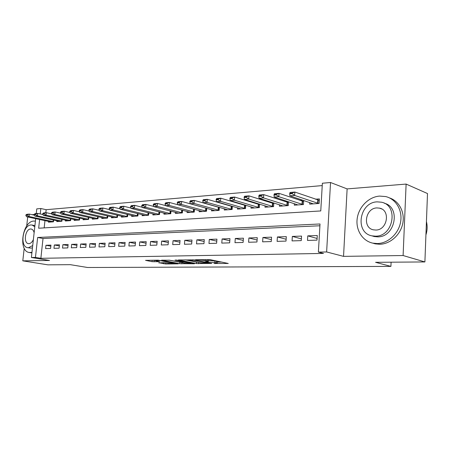 <?xml version="1.0" encoding="UTF-8"?>
<svg xmlns="http://www.w3.org/2000/svg" width="450" height="450" viewBox="0 0 450 450"><rect width="100%" height="100%" fill="white"/><g stroke="black" fill="none" stroke-linecap="round" stroke-linejoin="round"><path stroke-width="0.67" d="M213.964 263.486L228.263 263.469L210.409 259.723L195.502 259.723L205.729 260.55L208.294 261.36L204.975 261.686L216.281 262.688L217.311 263.171L213.964 263.486M158.861 262.721L165.713 263.993L178.29 263.858L158.107 260.156L145.536 260.353L152.066 261.653L159.654 261.731L155.199 260.584C156.572 260.37 158.771 260.488 161.803 260.944L174.465 263.559C173.093 263.767 170.921 263.649 167.951 263.205L164.019 262.671L158.828 262.912M319.911 225.765L43.02 238.5L40.866 258.311L35.46 257.411L31.399 257.49L35.691 218.655M424.896 261.939L403.104 255.532L406.114 184.078L427.5 193.545L424.896 261.939L375.576 262.316L390.915 266.389L87.576 267.497L70.312 264.668L47.897 264.842L22.798 260.843L49.494 260.471L31.399 257.49M406.114 184.078L347.124 188.904L343.541 256.365L403.104 255.532M343.541 256.365L326.627 251.955L318.386 252.107L320.012 223.976L37.642 237.482L35.46 257.411M40.866 258.311L323.499 253.423L318.386 252.107M196.453 263.565L211.826 263.447L194.192 259.92L178.38 259.948L196.453 263.565L196.566 262.091L197.848 262.243M194.411 263.773L179.769 263.7L161.623 260.156L169.515 260.224L178.875 261.81L182.953 261.726L174.999 260.094L176.529 260.077L194.428 263.559M27.709 216.973L26.696 226.018M24.21 248.231L22.798 260.843M216.478 206.511L215.904 206.55M229.736 205.532L228.847 205.594M243.416 204.519L242.19 204.609M257.524 203.479L255.938 203.597M272.087 202.404L270.124 202.551M287.128 201.296L284.76 201.471M302.67 200.149L299.869 200.357M307.496 240.429L317.008 240.131L317.278 235.519L307.772 235.862L307.496 240.429M292.056 240.907L301.258 240.621L301.534 236.087L292.337 236.419L292.056 240.907M277.104 241.374L286.014 241.099L286.301 236.632L277.397 236.953L277.104 241.374M262.626 241.83L271.26 241.56L271.553 237.167L262.918 237.476L262.626 241.83M248.591 242.263L256.956 242.004L257.259 237.679L248.895 237.982L248.591 242.263M234.984 242.691L243.096 242.438L243.405 238.179L235.294 238.472L234.984 242.691M221.782 243.101L229.657 242.854L229.967 238.663L222.097 238.944L221.782 243.101M208.974 243.501L216.613 243.264L216.928 239.13L209.295 239.406L208.974 243.501M196.537 243.889L203.957 243.658L204.278 239.586L196.858 239.85L196.537 243.889M184.455 244.266L191.661 244.041L191.987 240.03L184.781 240.289L184.455 244.266M172.716 244.631L179.719 244.412L180.051 240.458L173.047 240.711L172.716 244.631M161.303 244.991L168.109 244.778L168.446 240.874L161.64 241.121L161.303 244.991M150.204 245.334L156.825 245.126L157.162 241.279L150.542 241.521L150.204 245.334M139.404 245.672L145.851 245.469L146.188 241.678L139.748 241.909L139.404 245.672M128.897 245.998L135.169 245.807L135.512 242.061L129.24 242.286L128.897 245.998M118.665 246.319L124.774 246.127L125.117 242.432L119.014 242.651L118.665 246.319M108.698 246.628L114.649 246.442L114.998 242.797L109.052 243.011L108.698 246.628M98.989 246.932L104.788 246.752L105.137 243.152L99.343 243.36L98.989 246.932M89.528 247.23L95.175 247.05L95.529 243.501L89.882 243.703L89.528 247.23M80.302 247.517L85.809 247.343L86.164 243.838L80.657 244.035L80.302 247.517M71.308 247.798L76.68 247.629L77.034 244.164L71.663 244.356L71.308 247.798M62.533 248.074L67.77 247.911L68.124 244.485L62.887 244.671L62.533 248.074M53.966 248.338L59.079 248.181L59.439 244.794L54.326 244.98L53.966 248.338M50.957 245.104L45.962 245.284L45.608 248.597L50.597 248.445L50.957 245.104M322.228 185.586L46.148 209.7L45.821 212.726M44.966 220.612L44.173 227.891M309.763 202.545L309.673 204.114L319.14 203.462L319.404 198.911L315.484 199.204M303.711 200.498L303.463 204.547L294.294 205.178L294.39 203.67M288.529 201.752L288.281 205.594L279.405 206.207L279.501 204.761M273.825 202.956L273.583 206.612L264.983 207.203L265.078 205.813M259.577 204.114L259.341 207.596L250.999 208.17L251.094 206.826M245.768 205.228L245.526 208.547L237.442 209.109L237.538 207.81M232.369 206.303L232.132 209.475L224.286 210.015L224.381 208.766M219.364 207.332L219.133 210.375L194.068 203.428L190.232 203.732L214.841 210.667M211.612 209.689L211.517 210.898L219.133 210.375M206.741 208.333L206.511 211.247L181.423 204.429L177.705 204.727L202.399 211.528M199.209 210.583L199.114 211.759L206.511 211.247M194.484 209.295L194.254 212.091L187.071 212.591L187.161 211.449M182.571 210.229L182.346 212.917L175.359 213.401L175.455 212.293M170.989 211.129L170.769 213.716L163.974 214.183L164.07 213.114M159.727 212.001L159.508 214.493L152.904 214.954L152.994 213.907M148.776 212.85L148.556 215.252L142.127 215.696L142.222 214.678M138.111 213.671L137.897 215.989L131.642 216.422L131.732 215.432M127.733 214.464L127.524 216.703L121.427 217.125L121.517 216.163M117.624 215.235L117.416 217.406L111.482 217.817L111.572 216.872M107.775 215.989L107.573 218.087L101.784 218.486L101.874 217.569M98.179 216.714L97.976 218.745L92.34 219.139L92.424 218.244M88.824 217.423L88.622 219.392L83.126 219.774L83.211 218.897M79.701 218.115L79.504 220.022L74.138 220.393L74.228 219.538M70.796 218.784L70.605 220.641L65.374 221.001L65.458 220.162M62.111 219.442L61.926 221.237L56.812 221.591L56.902 220.776M53.466 221.698L53.629 220.072L53.449 221.828L48.459 222.171L48.549 221.366M390.915 266.389L391.101 262.198M34.2 214.509L32.062 214.684M36.259 213.519L36.771 208.873L40.826 208.507L40.224 213.947M46.148 209.7L40.826 208.507M39.617 219.487L38.661 228.229L320.766 210.943L322.363 183.234L330.531 182.503L326.627 251.955M347.124 188.904L330.531 182.503M43.02 238.5L37.642 237.482M307.772 235.862L317.104 238.472M292.337 236.419L301.365 238.871M277.397 236.953L286.132 239.265M262.918 237.476L271.384 239.653M248.895 237.982L257.096 240.036M235.294 238.472L243.242 240.418M222.097 238.944L229.809 240.789M209.295 239.406L216.776 241.155M196.858 239.85L204.126 241.521M184.781 240.289L191.835 241.875M173.047 240.711L179.899 242.224M161.64 241.121L168.3 242.561M150.542 241.521L157.022 242.899M139.748 241.909L146.053 243.225M129.24 242.286L135.377 243.546M119.014 242.651L124.982 243.866M109.052 243.011L114.862 244.176M99.343 243.36L105.008 244.474M89.882 243.703L95.406 244.772M80.657 244.035L86.04 245.064M71.663 244.356L76.911 245.351M62.887 244.671L68.006 245.627M54.326 244.98L59.321 245.903M45.962 245.284L50.844 246.172M217.328 263.002L217.429 261.658L216.399 261.163L216.281 262.688M208.378 260.274L216.399 261.163M208.305 261.186L208.192 259.532M217.395 262.091L221.771 262.052M185.074 259.824L196.566 262.091M209.07 263.385L193.708 260.162L189.028 260.213L200.773 262.822L209.07 263.385M168.857 260.128L180.529 262.344M184.236 263.059C187.251 263.514 189.484 263.632 190.929 263.407L183.87 262.041L179.803 262.119L184.236 263.059M152.303 260.229L155.222 260.376M319.32 200.34L294.863 192.049L294.649 195.435L289.851 195.817L313.318 203.861M292.157 193.072L289.755 193.269L289.716 193.832L292.123 193.635L292.157 193.072L294.863 192.049L290.064 192.448L289.755 193.269M318.628 203.496L294.649 195.435L292.123 193.635M289.851 195.817L289.716 193.832M425.925 234.894C427.348 230.422 427.517 226.007 426.431 221.648M377.392 243.551C388.08 243.366 398.61 233.758 400.607 221.991C402.711 210.234 395.859 198.894 385.65 196.56L379.62 196.088C368.741 196.847 358.864 206.831 357.233 218.329C355.5 229.821 362.323 240.975 372.836 243.146L377.392 243.551M372.836 243.146L375.188 243.855L379.738 244.26C390.111 244.074 400.387 235.041 402.716 223.695C405.135 212.361 399.144 200.998 389.469 197.91M384.244 203.214C401.04 207.073 395.207 237.263 377.707 236.857L374.276 236.554L371.936 235.834M375.536 236.171C393.531 236.554 398.852 205.211 381.358 202.191L377.162 201.859C359.213 202.241 354.577 232.954 372.099 235.873L375.536 236.171M376.875 207.922C365.299 208.086 362.239 227.953 373.522 229.843L375.829 230.04C387.416 230.197 390.769 210.071 379.491 208.136L376.875 207.922M35.415 221.147L33.896 221.057C22.444 221.136 17.977 251.303 29.306 252.506L31.973 252.338M32.192 225.051L34.92 225.63M32.468 247.809L30.898 248.147L27.669 247.669L28.496 247.725L32.721 245.52M34.796 226.755L32.04 225.023L31.027 224.966C22.781 224.966 19.519 246.814 27.669 247.669M34.133 232.746C33.637 230.602 32.664 229.365 31.213 229.033L30.583 228.999C25.262 228.96 23.141 243.079 28.395 243.63L28.952 243.664C30.741 243.484 32.22 242.094 33.39 239.501M303.649 201.454L279.051 193.359L278.831 196.695L274.191 197.061L297.894 204.93M276.368 194.366L274.044 194.558L274.011 195.114L276.334 194.923L276.368 194.366L279.051 193.359L274.41 193.748L274.044 194.558M303.036 204.576L278.831 196.695L276.334 194.923M274.191 197.061L274.011 195.114M288.478 202.528L263.762 194.631L263.537 197.91L259.048 198.264L282.954 205.965M261.101 195.621L258.857 195.806L258.817 196.352L261.067 196.172L261.101 195.621L263.762 194.631L259.273 195.002L258.857 195.806M287.938 205.616L263.537 197.91L261.067 196.172M259.048 198.264L258.817 196.352M273.786 203.574L248.968 195.857L248.737 199.086L244.395 199.429L268.487 206.961M246.336 196.836L244.159 197.016L244.125 197.55L246.296 197.376L246.336 196.836L248.968 195.857L244.626 196.217L244.159 197.016M273.313 206.629L248.737 199.086L246.296 197.376M244.395 199.429L244.125 197.55M259.549 204.587L234.647 197.049L234.416 200.222L230.209 200.554L254.458 207.934M232.042 198.011L229.933 198.186L229.894 198.714L232.003 198.54L232.042 198.011L234.647 197.049L230.439 197.398L229.933 198.186M259.138 207.607L234.416 200.222L232.003 198.54M230.209 200.554L229.894 198.714M245.739 205.571L220.781 198.197L220.539 201.324L216.467 201.645L240.851 208.873M218.194 199.148L216.157 199.316L216.118 199.834L218.154 199.671L218.194 199.148L220.781 198.197L216.703 198.534L216.157 199.316M245.391 208.558L220.539 201.324L218.154 199.671M216.467 201.645L216.118 199.834M232.352 206.522L207.343 199.316L207.101 202.393L203.147 202.703L227.655 209.784M204.778 200.25L202.804 200.413L202.764 200.925L204.739 200.762L204.778 200.25L207.343 199.316L203.389 199.643L202.804 200.413M232.059 209.481L207.101 202.393L204.739 200.762M203.147 202.703L202.764 200.925M191.773 201.319L189.861 201.476L189.816 201.982L191.734 201.825L191.773 201.319L194.31 200.396L194.068 203.428L191.734 201.825M219.358 207.45L194.31 200.396L190.479 200.711L189.861 201.476M190.232 203.732L189.816 201.982M179.162 202.354L177.3 202.511L177.261 203.006L179.117 202.854L179.162 202.354L181.676 201.442L181.423 204.429L179.117 202.854M206.741 208.35L181.676 201.442L177.958 201.752L177.3 202.511M165.116 203.513L165.077 204.002L166.877 203.856L166.922 203.361L165.116 203.513L165.803 202.764L169.414 202.461L177.705 204.722L177.261 203.006M166.922 203.361L169.414 202.461L169.161 205.403L165.549 205.689L190.316 212.366M194.259 212.068L169.161 205.403L166.877 203.856M165.549 205.689L165.077 204.002M165.521 205.588L157.506 203.451L157.252 206.353L153.748 206.629L178.566 213.176M155.042 204.339L153.287 204.48L153.242 204.964L154.997 204.823L155.042 204.339L157.506 203.451L154.007 203.743L153.287 204.48M182.346 212.884L157.252 206.353L154.997 204.823M153.748 206.629L153.242 204.964M153.686 206.432L145.946 204.412L145.688 207.27L142.284 207.54L167.141 213.969M143.499 205.284L141.795 205.425L141.756 205.903L143.454 205.763L143.499 205.284L145.946 204.412L142.543 204.694L141.795 205.425M170.769 213.671L145.688 207.27L143.454 205.763M142.284 207.54L141.756 205.903M142.194 207.259L134.713 205.346L134.449 208.164L131.141 208.423L156.032 214.734M132.289 206.207L130.635 206.342L130.59 206.814L132.244 206.679L132.289 206.207L134.713 205.346L131.406 205.616L130.635 206.342M159.514 214.436L134.449 208.164L132.244 206.679M131.141 208.423L130.59 206.814M131.017 208.069L123.789 206.252L123.531 209.031L120.313 209.284L145.221 215.482M121.388 207.101L119.779 207.236L119.739 207.697L121.343 207.568L121.388 207.101L123.789 206.252L120.572 206.516L119.779 207.236M148.562 215.184L123.531 209.031L121.343 207.568M120.313 209.284L119.739 207.697M120.156 208.856L113.169 207.135L112.911 209.874L109.778 210.122L134.696 216.208M110.79 207.973L109.226 208.102L109.181 208.558L110.745 208.434L110.79 207.973L113.169 207.135L110.042 207.394L109.226 208.102M137.908 215.916L112.911 209.874L110.745 208.434M109.778 210.122L109.181 208.558M109.592 209.627L102.842 207.99L102.578 210.696L99.529 210.938L124.453 216.917M100.485 208.822L98.961 208.946L98.916 209.396L100.44 209.273L100.485 208.822L102.842 207.99L99.799 208.243L98.961 208.946M127.53 216.624L102.578 210.696L100.44 209.273M99.529 210.938L98.916 209.396M99.309 210.381L92.79 208.822L92.52 211.494L89.556 211.731L114.469 217.609M90.45 209.644L88.971 209.768L88.926 210.212L90.405 210.094L90.45 209.644L92.79 208.822L89.826 209.07L88.971 209.768M117.427 217.316L92.52 211.494L90.405 210.094M89.556 211.731L88.926 210.212M89.302 211.112L83.002 209.638L82.733 212.271L79.847 212.501L104.743 218.278M80.685 210.448L79.239 210.566L79.2 211.005L80.64 210.887L80.685 210.448L83.002 209.638L80.117 209.874L79.239 210.566M107.584 217.986L82.733 212.271L80.64 210.887M79.847 212.501L79.2 211.005M79.56 211.832L73.468 210.431L73.204 213.03L70.391 213.249L95.259 218.936M71.173 211.23L69.767 211.348L69.722 211.776L71.128 211.663L71.173 211.23L73.468 210.431L70.661 210.662L69.767 211.348M97.987 218.644L73.204 213.03L71.128 211.663M70.391 213.249L69.722 211.776M70.065 212.535L64.187 211.202L63.917 213.767L61.178 213.986L86.017 219.572M61.909 211.989L60.542 212.102L60.497 212.529L61.864 212.417L61.909 211.989L64.187 211.202L61.447 211.427L60.542 212.102M88.633 219.285L63.917 213.767L61.864 212.417M61.178 213.986L60.497 212.529M60.818 213.221L55.136 211.95L54.866 214.487L52.194 214.695L77.001 220.196M52.881 212.732L51.547 212.844L51.502 213.266L52.836 213.154L52.881 212.732L55.136 211.95L52.464 212.175L51.547 212.844M79.515 219.909L54.866 214.487L52.836 213.154M52.194 214.695L51.502 213.266M51.806 213.896L46.316 212.681L46.046 215.184L43.442 215.393L68.203 220.804M44.078 213.458L42.778 213.564L42.733 213.981L44.032 213.874L44.078 213.458L46.316 212.681L43.712 212.901L42.778 213.564M70.616 220.517L46.046 215.184L44.032 213.874M43.442 215.393L42.733 213.981M43.02 214.554L37.716 213.396L37.44 215.871L34.903 216.073L59.614 221.4M35.499 214.161L34.228 214.268L34.183 214.678L35.449 214.577L35.499 214.161L37.716 213.396L35.173 213.609L34.228 214.268M61.937 221.113L37.44 215.871L35.449 214.577M34.903 216.073L34.183 214.678M34.447 215.196L29.323 214.093L29.047 216.534L26.573 216.731L51.233 221.979M27.124 214.852L25.886 214.954L25.841 215.359L27.079 215.257L27.124 214.852L29.323 214.093L26.848 214.301L25.886 214.954M53.46 221.692L29.047 216.534L27.079 215.257M26.573 216.731L25.841 215.359M215.449 263.334L215.426 263.616M197.28 259.673L197.257 259.971M206.482 261.529L206.46 261.816M214.954 260.865L214.836 262.395M208.069 261.428L208.041 261.804M207.315 259.543L207.214 260.854M205.808 259.566L205.729 260.55M198.861 259.65L198.838 259.954M198.613 262.395L198.506 263.745M209.216 262.924L209.188 263.25M193.731 259.847L193.708 260.162M192.234 259.734L192.206 260.032M190.592 259.751L190.569 260.049M181.89 262.609L181.783 263.874M179.888 262.249L179.769 263.7M182.621 261.259L182.593 261.568M190.029 262.704L190.007 263.008M185.963 261.911L185.94 262.221M183.915 261.512L183.87 262.041M180.276 261.793L180.253 262.074M173.52 262.873L173.498 263.16M161.826 260.651L161.803 260.944M154.204 260.387L154.074 261.827M152.19 260.235L152.066 261.653M165.814 262.811L165.713 263.993M163.834 262.671L163.738 263.824M317.784 200.002L317.593 203.265M318.167 200.104L317.976 203.361M302.203 201.139L302.006 204.345M302.58 201.234L302.383 204.446M287.111 202.236L286.909 205.397M287.488 202.331L287.286 205.493M272.492 203.299L272.284 206.409M272.874 203.394L272.666 206.505M258.328 204.328L258.114 207.394M258.705 204.424L258.491 207.484M244.586 205.329L244.373 208.35M244.969 205.419L244.749 208.44M231.261 206.303L231.041 209.273M231.643 206.387L231.424 209.362M218.329 207.242L218.104 210.172M218.711 207.332L218.486 210.257M205.774 208.159L205.543 211.044M206.151 208.243L205.926 211.129M193.573 209.047L193.343 211.894M193.95 209.149L193.719 211.972M181.716 209.998L181.485 212.715M182.087 210.099L181.862 212.794M170.184 210.921L169.959 213.514M170.556 211.016L170.336 213.593M158.968 211.809L158.749 214.296M159.345 211.905L159.126 214.369M148.061 212.67L147.847 215.049M148.433 212.76L148.219 215.128M137.441 213.502L137.227 215.786M137.812 213.593L137.604 215.865M127.103 214.312L126.894 216.506M127.474 214.403L127.266 216.579M117.034 215.094L116.831 217.204M117.399 215.184L117.203 217.277M107.218 215.859L107.021 217.884M107.589 215.944L107.392 217.958M97.661 216.596L97.464 218.548M98.027 216.681L97.836 218.621M88.335 217.316L88.149 219.195M88.701 217.401L88.515 219.263M79.245 218.014L79.059 219.825M79.611 218.098L79.425 219.893M70.374 218.694L70.194 220.444M70.74 218.773L70.56 220.511M61.718 219.352L61.543 221.04M62.083 219.431L61.903 221.107M53.269 219.999L53.094 221.631M209.447 262.969L209.424 263.317M189.067 259.774L189.028 260.213M182.987 261.332L182.959 261.675M190.974 262.884L190.941 263.284M179.831 261.799L179.803 262.119M174.504 263.059L174.471 263.441M155.233 260.196L155.199 260.584M381.668 208.946L379.491 208.136M374.276 236.554L372.099 235.873M29.306 252.506L31.905 252.945"/></g></svg>
